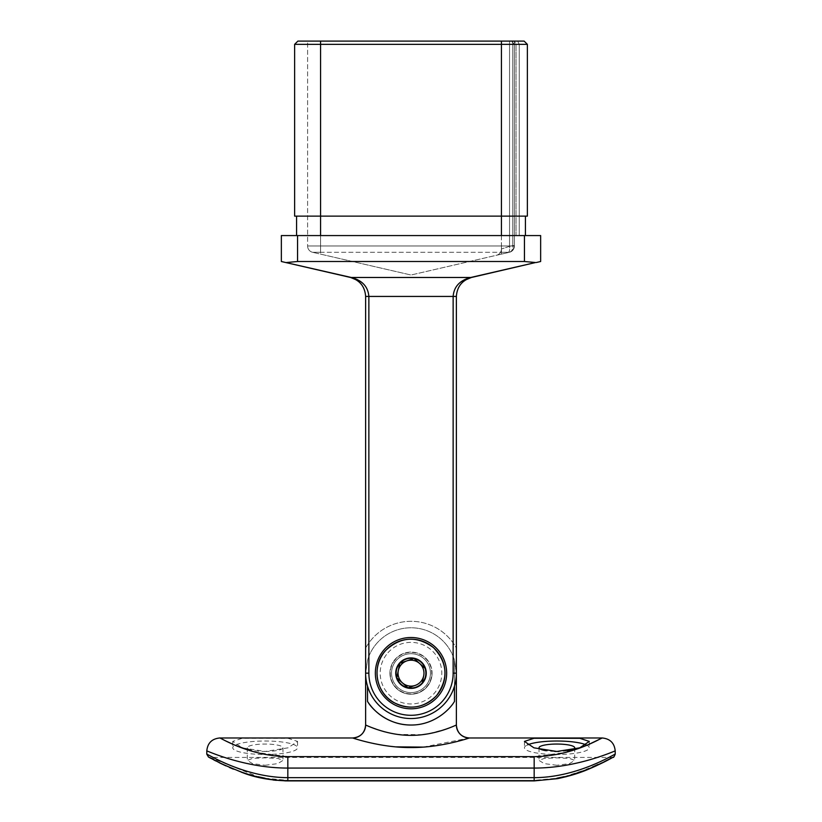 <?xml version="1.0" encoding="UTF-8"?>
<svg xmlns="http://www.w3.org/2000/svg" width="822" height="822" viewBox="0 0 822 822"><rect width="100%" height="100%" fill="white"/><g stroke="black" fill="none" stroke-linecap="round" stroke-linejoin="round"><path stroke-width="0.62" stroke-dasharray="4.11 3.08" d="M430.451 673.156A19.451 19.451 0 0 0 411 653.716A19.451 19.451 0 0 0 391.549 673.156A19.451 19.451 0 0 1 411 653.716A19.451 19.451 0 0 1 430.451 673.156A19.451 19.451 0 0 1 411 692.607A19.451 19.451 0 0 1 391.549 673.156A19.451 19.451 0 0 0 411 692.607A19.451 19.451 0 0 0 430.451 673.156M446.654 673.156A35.654 35.654 0 0 0 411 637.502A35.654 35.654 0 0 0 375.346 673.156A35.654 35.654 0 0 0 411 708.811A35.654 35.654 0 0 0 446.654 673.156M426.556 673.156A15.556 15.556 0 0 0 411 657.6A15.556 15.556 0 0 0 395.444 673.156A15.556 15.556 0 0 0 411 688.713A15.556 15.556 0 0 0 426.556 673.156A15.556 15.556 0 0 0 411 657.6A15.556 15.556 0 0 0 395.444 673.156A15.556 15.556 0 0 0 411 688.713A15.556 15.556 0 0 0 426.556 673.156M507.749 252.673L496.406 255.293L507.749 252.673A6.484 3.175 -103 0 0 509.537 246.353L501.43 248.974L509.537 246.353A6.484 3.175 -103 0 1 507.749 252.673M294.636 44.337L527.364 44.337L514.397 44.337L527.364 44.337L524.117 41.1L307.603 41.1L307.603 245.984A6.484 6.484 0 0 0 312.627 252.303L320.57 252.303L320.57 254.132L312.627 252.303L411 275.01L320.57 254.132L320.57 252.303L501.43 252.303L501.43 254.132L501.43 252.303L509.373 252.303L411 275.01L509.383 252.292C511.685 251.532 512.836 249.549 512.825 246.343L514.397 245.603L512.825 246.343C512.836 249.549 511.685 251.532 509.373 252.303L512.99 250.022L514.397 245.984L512.99 250.022L509.373 252.303A6.484 6.484 0 0 0 514.397 245.984A6.484 6.484 0 0 1 509.373 252.303L312.627 252.303A6.484 6.484 0 0 1 307.603 245.984L514.397 245.984L307.603 245.984L307.603 41.1L320.57 41.1L297.883 41.1L294.636 44.337L294.636 216.135L501.43 216.135L320.57 216.135L320.57 235.575L525.422 235.575L320.57 235.575M516.021 235.575L519.257 235.575L514.397 235.575L516.021 235.575L516.021 44.337L516.021 235.575M535.533 262.526L470.729 277.476C459.796 280.343 453.939 286.662 453.138 296.434L453.138 673.156A42.138 42.138 0 0 1 411 715.294A42.138 42.138 0 0 1 368.862 673.156L368.862 296.434C368.061 286.662 362.204 280.343 351.271 277.476A3.237 2.261 -77 0 1 350.542 277.476L285.737 262.526L297.554 261.509L297.554 235.575L524.446 235.575L524.446 261.509L536.263 262.526L471.458 277.476C462.087 280.343 457.063 286.662 456.374 296.434L456.374 648.055A51.858 51.858 0 0 0 365.626 648.055L365.626 673.156A45.374 45.374 0 0 0 411 718.541A45.374 45.374 0 0 0 456.374 673.156L456.374 648.055A51.858 51.858 0 0 0 365.626 648.055L365.626 673.156A45.374 45.374 0 0 0 411 718.541A45.374 45.374 0 0 0 456.374 673.156L454.484 660.189L454.484 701.413C449.182 710.506 433.102 725.281 410.908 725.025C388.847 725.22 372.756 710.455 367.516 701.413L367.516 686.123M297.554 235.575L281.35 235.575L281.35 261.509M540.65 261.509L540.65 235.575L524.446 235.575M350.542 277.476C359.913 280.343 364.937 286.662 365.626 296.434L365.626 673.156A45.374 45.374 0 0 0 411 718.541A45.374 45.374 0 0 0 456.374 673.156L454.484 660.189A45.374 45.374 0 0 0 367.516 660.189L365.626 673.156L367.516 660.189A45.374 45.374 0 0 1 454.484 660.189L454.484 686.123M297.554 261.509L524.446 261.509M527.364 44.337L527.364 216.135L525.422 216.135L527.364 216.135L527.364 44.337L524.117 41.1L527.364 44.337L527.364 216.135L501.43 216.135L501.43 41.1L320.57 41.1L514.397 41.1L501.43 41.1L514.397 41.1L501.43 41.1L501.43 248.974A6.484 6.484 0 0 1 496.406 255.293A6.484 6.484 0 0 0 501.43 248.974A6.484 6.484 0 0 1 496.406 255.293M525.422 216.135L501.43 216.135L525.422 216.135L525.422 235.575M514.397 44.337L514.397 235.575L514.397 44.337L511.161 41.1L514.397 44.337M514.397 41.1L514.397 245.984L514.397 41.1L514.397 245.603L512.774 245.603L514.397 245.603L514.397 41.1L516.021 44.337L514.397 41.1M501.43 41.1L501.43 248.974M501.43 235.575L501.43 216.135L320.57 216.135L320.57 41.1L320.57 252.303L320.57 41.1M296.578 216.135L296.578 235.575M286.467 262.526L351.271 277.476L470.729 277.476A3.237 2.261 -103 0 0 471.458 277.476M512.774 245.603L512.825 246.343L512.774 245.603L509.537 246.353L512.774 245.603L512.774 41.1L512.774 245.603M265.136 765.282L277.744 763.628L282.963 760.432L277.754 758.387L265.136 757.863L252.529 758.387L247.309 760.432L252.539 763.628L265.136 765.282M265.136 751.462A17.827 3.709 180 0 0 282.963 747.753A17.827 3.709 180 0 0 265.136 744.044A17.827 3.709 180 0 0 247.309 747.753A17.827 3.709 180 0 0 265.136 751.462L242.233 747.825L232.729 741.413L242.233 738.29L288.07 738.3L297.554 741.413L288.07 747.825L265.136 751.462M265.136 754.493A32.418 6.74 180 0 0 297.554 747.753A32.418 6.74 180 0 0 265.136 741.012A32.418 6.74 180 0 0 232.729 747.753A32.418 6.74 180 0 0 265.136 754.493M352.967 738.084L353.686 738.31M355.782 738.957L356.501 739.173M361.002 740.468L373.394 743.489M380.75 744.907L391.354 746.417M393.132 746.612L395.875 746.869M423.186 747.106L469.341 737.981M456.313 725.045L455.47 725.415M454.504 725.836L448.709 728.148M446.86 728.826L428.365 733.799M422.292 734.693L397.499 734.416M394.457 733.943L384.912 731.868M382.785 731.282L367.629 725.888M556.864 765.282L544.256 763.628L539.037 760.432L544.246 758.387L556.864 757.863L569.471 758.387L574.691 760.432L569.461 763.628L556.864 765.282M554.634 751.431A17.827 3.709 180 0 1 546.311 750.743M586.178 744.886A32.418 6.74 180 0 1 589.271 747.753A32.418 6.74 180 0 1 556.864 754.493A32.418 6.74 180 0 1 524.446 747.753A32.418 6.74 180 0 1 527.539 744.886M265.074 778.218L287.834 780.355C246.014 780.345 209.908 756.641 210.042 757.432C209.877 756.6 245.912 780.335 287.834 780.355L534.166 780.355C575.986 780.345 612.092 756.641 611.958 757.432C612.123 756.6 576.088 780.335 534.166 780.355L534.166 777.663C578.472 777.499 615.514 753.199 615.205 754.195C615.493 753.229 578.369 777.499 534.166 777.663L287.834 777.663C243.579 777.499 206.558 753.24 206.795 754.195M206.795 750.948C206.075 750.239 243.98 768.18 287.834 768.067L534.166 768.067C578.123 768.169 615.863 750.239 615.205 750.948C615.863 750.26 577.979 768.18 534.166 768.067L534.166 756.641L287.834 756.641L256.156 752.397L232.729 744.157M389.936 673.156A21.064 21.064 0 0 1 411 652.093A21.064 21.064 0 0 1 432.064 673.156A21.064 21.064 0 0 0 411 652.093A21.064 21.064 0 0 0 389.936 673.156A21.064 21.064 0 0 0 411 694.23A21.064 21.064 0 0 0 432.064 673.156A21.064 21.064 0 0 1 411 694.23A21.064 21.064 0 0 1 389.936 673.156M589.271 744.157L565.844 752.397L534.166 756.641M225.053 740.632L219.762 737.981M598.056 764.45L611.958 757.432L210.042 757.432L258.057 776.718M287.834 756.641L287.834 780.9L287.834 780.355L534.166 780.355L556.926 778.218M564.18 776.667L586.374 769.515M588.963 768.467L592.559 766.936M410.908 725.025A51.858 51.858 0 0 0 454.484 701.413A51.858 51.858 0 0 1 367.516 701.413M567.396 750.743A17.827 3.709 180 0 1 558.898 751.442M425.57 686.051A19.451 19.451 0 0 1 398.115 687.726A19.451 19.451 0 0 1 396.43 660.272A19.451 19.451 0 0 1 423.885 658.597A19.451 19.451 0 0 1 425.57 686.051A19.451 19.451 0 0 1 398.115 687.726A19.451 19.451 0 0 1 396.43 660.272A19.451 19.451 0 0 1 423.885 658.597A19.451 19.451 0 0 1 425.57 686.051A19.451 19.451 0 0 0 423.885 658.597A19.451 19.451 0 0 0 396.43 660.272M399.348 662.851A15.556 15.556 0 0 1 421.306 661.505A15.556 15.556 0 0 1 422.652 683.472A15.556 15.556 0 0 1 400.694 684.808A15.556 15.556 0 0 1 399.348 662.851M413.815 658.545L406.89 660.867M399.79 663.241L398.3 670.577M407.876 687.706L415.11 685.456M422.046 683.133L423.7 675.746M368.862 673.156L365.626 673.156A45.374 45.374 0 0 0 411 718.541A45.374 45.374 0 0 0 456.374 673.156L453.138 673.156M365.626 296.434L456.374 296.434M519.257 44.337L519.257 235.575L519.257 44.337L517.644 41.1L519.257 44.337M509.537 41.1L509.537 246.353L509.537 41.1M501.43 252.303L501.43 245.984L501.43 252.303M312.627 252.303A6.484 6.484 0 0 1 307.603 245.984M534.166 777.663L534.166 768.067M534.166 780.355L534.166 780.9L287.834 780.9L287.834 780.355M395.464 659.408A20.745 20.745 0 0 0 397.252 688.692A20.745 20.745 0 0 0 426.536 686.904A20.745 20.745 0 0 0 424.748 657.621A20.745 20.745 0 0 0 395.464 659.408M387.943 652.75A30.794 30.794 0 0 1 431.406 650.099A30.794 30.794 0 0 1 434.057 693.562A30.794 30.794 0 0 1 390.594 696.224A30.794 30.794 0 0 1 387.943 652.75M509.917 252.149L512.99 250.022L509.917 252.149M282.963 747.753L282.963 760.432M297.554 741.413L297.554 747.753M539.037 747.753L539.037 760.432M524.446 741.413L524.446 747.753M589.271 741.413L589.271 747.753M574.691 747.753L574.691 760.432M557.429 778.67L565.937 776.78M589.312 768.858L591.583 767.892M596.515 765.683L601.581 763.268M605.475 761.316L607.972 760.021M613.531 757.031L611.958 757.432M284.761 780.859L276.346 780.355M273.099 780.006L264.797 778.711M256.289 776.831L247.669 774.375M241.586 772.31L233.345 769.125M229.4 767.45L225.906 765.878M219.114 762.631L215.857 760.977M213.72 759.867L210.607 758.203M209.055 757.35L208.511 757.052M210.042 757.432L208.469 757.031M232.729 741.413L232.729 747.753M247.309 747.753L247.309 760.432"/><path stroke-width="1.23" d="M446.654 673.156A35.654 35.654 0 0 0 411 637.502A35.654 35.654 0 0 0 375.346 673.156A35.654 35.654 0 0 0 411 708.811A35.654 35.654 0 0 0 446.654 673.156M281.35 261.509L285.737 262.526L281.35 261.509L281.35 235.575L297.554 235.575L297.554 261.509L524.446 261.509L524.446 235.575L297.554 235.575M524.446 235.575L540.65 235.575L540.65 261.509L536.263 262.526L540.65 261.509M535.533 262.526L471.458 277.476C462.087 280.343 457.063 286.662 456.374 296.434L456.374 673.156A45.374 45.374 0 0 1 411 718.541A45.374 45.374 0 0 1 365.626 673.156L365.626 296.434C364.937 286.662 359.913 280.343 350.542 277.476L285.737 262.526L351.271 277.476C362.204 280.343 368.061 286.662 368.862 296.434L368.862 673.156A42.138 42.138 0 0 0 411 715.294A42.138 42.138 0 0 0 453.138 673.156L453.138 296.434C453.939 286.662 459.796 280.343 470.729 277.476L535.533 262.526L524.446 261.509M297.554 261.509L286.467 262.526M527.364 44.337L294.636 44.337L297.883 41.1L524.117 41.1L527.364 44.337L527.364 216.135L501.43 216.135L501.43 235.575M294.636 44.337L294.636 216.135L501.43 216.135L501.43 41.1M525.422 216.135L525.422 235.575M296.578 216.135L296.578 235.575M471.458 277.476A3.237 2.261 -103 0 1 470.729 277.476L351.271 277.476A3.237 2.261 -77 0 1 350.542 277.476M589.271 744.157L602.238 737.981L469.341 737.981C461.471 737.211 457.155 732.895 456.374 725.025A12.967 12.967 71 0 0 469.341 737.981L469.341 737.981C469.896 737.766 441.178 747.815 411.38 747.527C381.716 747.989 352.597 737.951 352.659 737.981L352.659 737.981C360.529 737.211 364.845 732.895 365.626 725.025L365.626 725.025C365.451 724.788 386.7 735.567 411.144 735.351C435.711 735.464 456.724 724.685 456.374 725.025L456.313 725.045M456.374 725.025L456.374 673.156A45.374 45.374 0 0 1 411 718.541A45.374 45.374 0 0 1 365.626 673.156L365.626 725.025A12.967 12.967 -71 0 1 352.659 737.981L352.967 738.084M353.686 738.31L355.782 738.957M356.501 739.173L361.002 740.468M373.394 743.489L380.75 744.907M391.354 746.417L393.132 746.612M395.875 746.869L423.186 747.106M455.47 725.415L454.504 725.836M448.709 728.148L446.86 728.826M428.365 733.799L422.292 734.693M397.499 734.416L394.457 733.943M384.912 731.868L382.785 731.282M367.629 725.888L367.002 725.621M366.55 725.425L365.862 725.127M558.898 751.442A17.827 3.709 180 0 1 556.864 751.462L579.787 747.825L589.271 741.413L579.787 738.3L533.951 738.29L524.446 741.413L533.951 747.825L556.864 751.462A17.827 3.709 180 0 1 554.634 751.431M546.311 750.743A17.827 3.709 180 0 1 539.037 747.753A17.827 3.709 180 0 1 556.864 744.044A17.827 3.709 180 0 1 574.691 747.753A17.827 3.709 180 0 1 567.396 750.743M527.539 744.886A32.418 6.74 180 0 1 556.864 741.012A32.418 6.74 180 0 1 586.178 744.886M208.511 757.052L206.795 754.195L206.795 750.948C206.199 750.27 243.918 768.169 287.834 768.067L287.834 777.663L534.166 777.663C578.472 777.499 615.514 753.199 615.205 754.195C615.493 753.229 578.369 777.499 534.166 777.663L534.166 768.067C578.123 768.169 615.863 750.239 615.205 750.948C615.863 750.26 577.979 768.18 534.166 768.067L287.834 768.067L287.834 756.641C248.563 756.24 219.186 736.933 219.762 737.981C219.207 736.913 248.398 756.219 287.834 756.641L534.166 756.641C573.437 756.24 602.814 736.933 602.238 737.981C602.793 736.913 573.602 756.219 534.166 756.641L534.166 768.067M367.516 686.123L367.516 701.413C372.756 710.455 388.847 725.22 410.908 725.025C433.102 725.281 449.182 710.506 454.484 701.413L454.484 686.123M232.729 744.157L225.053 740.632M258.057 776.718L265.074 778.218M556.926 778.218L564.18 776.667M586.374 769.515L588.963 768.467M592.559 766.936L593.874 766.361M594.214 766.207L598.056 764.45M206.795 754.195C206.435 753.188 243.589 777.499 287.834 777.663L287.834 780.9L284.761 780.859M367.516 701.413A51.858 51.858 0 0 0 410.908 725.025M425.2 668.409L419.59 663.446A12.967 12.967 0 0 1 415.11 685.456A12.967 12.967 0 0 1 398.3 670.577A12.967 12.967 0 0 1 419.59 663.446L414.124 658.607A14.878 14.878 0 0 1 425.066 668.286L425.159 668.584A14.878 14.878 0 0 1 422.251 682.907L422.046 683.133A14.878 14.878 0 0 1 408.185 687.767L407.876 687.706A14.878 14.878 0 0 1 396.934 678.027L407.876 687.706L396.903 677.996M406.89 660.867L399.954 663.179A14.878 14.878 0 0 1 413.815 658.545L414.124 658.607M423.7 675.746L422.251 682.907M425.066 668.286L413.99 658.484L399.954 663.179M398.3 670.577L396.841 677.729A14.878 14.878 0 0 1 399.749 663.416L399.79 663.241M408.185 687.767L415.11 685.456M399.749 663.416L396.841 677.729M456.374 296.434L365.626 296.434M320.57 41.1L320.57 235.575M456.374 673.156L453.138 673.156M365.626 673.156L368.862 673.156M602.238 737.981C610.109 738.762 614.435 743.078 615.205 750.948L615.205 754.195C614.116 756.815 613.438 757.833 613.15 757.237C612.308 757.545 606.79 761.264 589.086 768.95C580.106 772.896 569.554 776.132 557.439 778.67L534.166 780.9L534.166 777.663M385.549 650.644A33.979 33.979 0 0 1 433.523 647.705A33.979 33.979 0 0 1 436.451 695.679A33.979 33.979 0 0 1 388.477 698.608A33.979 33.979 0 0 1 385.549 650.644M465.447 279.983L471.242 277.528L465.447 279.983M350.758 277.528L356.553 279.983L350.758 277.528M352.659 737.981L219.762 737.981C211.891 738.762 207.565 743.078 206.795 750.948M208.469 757.031L222.187 764.131L243.579 773.019C255.909 777.746 270.654 780.376 287.834 780.9L534.166 780.9L557.429 778.67M565.937 776.78L589.312 768.858M591.583 767.892L596.515 765.683M601.581 763.268L605.475 761.316M607.972 760.021L613.52 757.031M276.346 780.355L273.099 780.006M264.797 778.711L256.289 776.831M247.669 774.375L241.586 772.31M233.345 769.125L229.4 767.45M225.906 765.878L221.621 763.854M221.488 763.792L219.114 762.631M215.857 760.977L213.72 759.867M210.607 758.203L209.569 757.637M436.492 695.71C448.678 678.89 447.702 662.881 433.554 647.674C416.733 635.478 400.725 636.464 385.508 650.603C371.205 665.707 375.695 692.967 394.087 702.687C409.859 710.362 423.998 708.03 436.492 695.71"/></g></svg>
